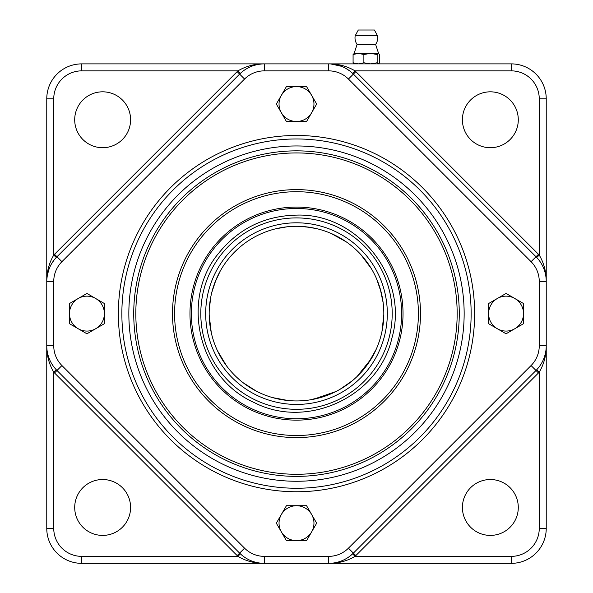 <?xml version="1.0" encoding="UTF-8"?>
<svg xmlns="http://www.w3.org/2000/svg" width="593" height="593" viewBox="0 0 593 593"><rect width="100%" height="100%" fill="white"/><g stroke="black" fill="none" stroke-linecap="round" stroke-linejoin="round"><path stroke-width="0.89" d="M78.202 328.737L69.47 323.696L69.47 313.615A17.464 17.464 0 0 0 95.666 328.737L86.934 333.777L78.202 328.737M69.47 303.534L78.202 298.494A17.464 17.464 0 0 0 69.47 313.615L69.47 303.534M86.934 293.446L95.666 298.494A17.464 17.464 0 0 0 78.202 298.494L86.934 293.446M104.398 313.615L104.398 323.696L95.666 328.737A17.464 17.464 0 0 0 95.666 298.494L104.398 303.534L104.398 313.615M514.798 298.494L523.53 303.534L523.53 313.615A17.464 17.464 0 0 0 497.334 298.494L506.066 293.446L514.798 298.494M523.53 323.696L514.798 328.737A17.464 17.464 0 0 0 523.53 313.615L523.53 323.696M506.066 333.777L497.334 328.737A17.464 17.464 0 0 0 514.798 328.737L506.066 333.777M488.602 313.615L488.602 303.534L497.334 298.494A17.464 17.464 0 0 0 497.334 328.737L488.602 323.696L488.602 313.615M420.496 313.615A123.996 123.996 0 0 1 234.502 421A123.996 123.996 0 0 1 234.502 206.231A123.996 123.996 0 0 1 420.496 313.615M457.166 313.615A160.666 160.666 0 0 0 216.163 174.468A160.666 160.666 0 0 0 216.163 452.755A160.666 160.666 0 0 0 457.166 313.615M296.5 207.083A106.532 106.532 0 0 0 204.244 366.882A106.532 106.532 0 0 0 388.756 366.882A106.532 106.532 0 0 0 296.5 207.083M382.693 399.808A121.899 121.899 0 0 0 328.048 195.868A121.899 121.899 0 0 0 178.752 345.163A121.899 121.899 0 0 0 382.693 399.808M46.765 281.304L46.765 528.422A34.928 34.928 0 0 0 81.693 563.35L511.307 563.35A34.928 34.928 0 0 0 546.235 528.422L546.235 98.809A34.928 34.928 0 0 0 511.307 63.881L81.693 63.881A34.928 34.928 0 0 0 46.765 98.809L46.765 281.445A34.928 34.928 0 0 1 56.995 256.747A34.928 34.928 0 0 0 46.765 281.445C46.684 271.957 49.011 263.166 53.748 255.072L53.748 98.809A27.945 27.945 0 0 1 81.693 70.863L237.956 70.863A38.419 38.419 0 0 0 237.163 71.642L54.526 254.278A38.419 38.419 0 0 0 53.748 255.072L56.291 257.473A34.928 34.928 0 0 1 56.995 256.747L54.526 254.278M46.825 279.347L47.381 274.9L49.152 268.748M51.317 264.196L53.822 260.394M53.748 345.786L46.765 345.786A34.928 34.928 0 0 0 56.995 370.484L61.931 365.547A27.945 27.945 0 0 1 53.748 345.786L53.748 281.445A27.945 27.945 0 0 1 61.931 261.683L244.568 79.047A27.945 27.945 0 0 1 264.33 70.863L328.67 70.863A27.945 27.945 0 0 1 348.432 79.047L531.069 261.683A27.945 27.945 0 0 1 539.252 281.445L546.235 281.445A34.928 34.928 0 0 0 536.005 256.747L353.369 74.11A34.928 34.928 0 0 0 328.67 63.881C338.158 63.799 346.949 66.127 355.044 70.863L511.307 70.863A27.945 27.945 0 0 1 539.252 98.809L539.252 255.072A38.419 38.419 0 0 0 538.474 254.278L355.837 71.642A38.419 38.419 0 0 0 355.044 70.863L352.642 73.406A34.928 34.928 0 0 1 353.369 74.11A34.928 34.928 0 0 0 328.67 63.881L328.804 63.881M380.328 63.881L352.383 63.881M245.813 69.188L247.555 68.173M253.648 65.556L256.524 64.763M258.533 64.363L261.483 63.992M264.33 70.863L264.33 63.881A34.928 34.928 0 0 0 239.631 74.11L56.995 256.747A34.928 34.928 0 0 0 56.291 257.473M411.594 428.709A162.764 162.764 0 0 1 139.281 355.741A162.764 162.764 0 0 1 338.625 156.396A162.764 162.764 0 0 1 411.594 428.709M240.358 553.825A34.928 34.928 0 0 1 239.631 553.121A34.928 34.928 0 0 0 264.33 563.35C254.834 563.432 246.043 561.104 237.956 556.367L81.693 556.367A27.945 27.945 0 0 1 53.748 528.422L53.748 372.159A38.419 38.419 0 0 0 54.526 372.953L237.163 555.589A38.419 38.419 0 0 0 237.956 556.367L240.358 553.825A34.928 34.928 0 0 1 239.631 553.121L56.995 370.484A34.928 34.928 0 0 1 46.765 345.786C46.691 355.289 49.019 364.072 53.748 372.159L56.291 369.758L55.268 368.624M531.069 365.547L348.432 548.177A27.945 27.945 0 0 1 328.67 556.367L328.67 563.35A34.928 34.928 0 0 0 353.369 553.121L536.005 370.484A34.928 34.928 0 0 0 546.235 345.786L546.235 345.786C546.316 355.281 543.989 364.072 539.252 372.159L539.252 528.422A27.945 27.945 0 0 1 511.307 556.367L355.044 556.367A38.419 38.419 0 0 0 355.837 555.589L538.474 372.953A38.419 38.419 0 0 0 539.252 372.159L536.709 369.758A34.928 34.928 0 0 1 536.005 370.484A34.928 34.928 0 0 0 546.235 345.786L539.252 345.786A27.945 27.945 0 0 1 531.069 365.547L538.474 372.953M419.992 437.1A174.638 174.638 0 0 0 341.701 144.922A174.638 174.638 0 0 0 127.814 358.817A174.638 174.638 0 0 0 419.992 437.1M296.5 226.296A87.319 87.319 0 0 0 220.878 357.275A87.319 87.319 0 0 0 372.122 357.275A87.319 87.319 0 0 0 296.5 226.296M296.5 222.805A90.811 90.811 0 0 0 217.853 359.024A90.811 90.811 0 0 0 375.147 359.024A90.811 90.811 0 0 0 296.5 222.805M296.5 217.913A95.703 95.703 0 0 0 213.621 361.463A95.703 95.703 0 0 0 379.379 361.463A95.703 95.703 0 0 0 296.5 217.913M374.998 157.612L376.688 158.472M356.022 149.429L358.35 150.296M360.833 372.663C363.405 370.44 372.019 358.357 373.286 355.2C372.019 358.357 363.405 370.44 360.833 372.663M130.593 119.764A27.945 27.945 0 0 1 88.676 143.966A27.945 27.945 0 0 1 88.676 95.562A27.945 27.945 0 0 1 130.593 119.764M518.289 119.764A27.945 27.945 0 0 1 476.379 143.966A27.945 27.945 0 0 1 476.379 95.562A27.945 27.945 0 0 1 518.289 119.764M518.289 507.467A27.945 27.945 0 0 1 476.379 531.662A27.945 27.945 0 0 1 476.379 483.265A27.945 27.945 0 0 1 518.289 507.467M130.593 507.467A27.945 27.945 0 0 1 88.676 531.662A27.945 27.945 0 0 1 88.676 483.265A27.945 27.945 0 0 1 130.593 507.467M244.568 79.047L239.631 74.11A34.928 34.928 0 0 1 264.33 63.881C254.842 63.799 246.051 66.127 237.956 70.863L240.358 73.406A34.928 34.928 0 0 0 239.631 74.11A34.928 34.928 0 0 1 240.358 73.406M348.432 548.177L353.369 553.121A34.928 34.928 0 0 1 328.67 563.35C338.173 563.424 346.964 561.097 355.044 556.367L352.642 553.825M531.069 261.683L536.005 256.747A34.928 34.928 0 0 1 546.235 281.445C546.309 271.942 543.981 263.151 539.252 255.072L536.709 257.473M328.67 556.367L264.33 556.367L264.33 563.35A34.928 34.928 0 0 1 239.631 553.121L237.163 555.589M536.791 369.669L536.709 369.758A34.928 34.928 0 0 1 536.005 370.484M330.768 63.94L341.368 66.268M345.912 68.432L349.737 70.945M352.524 73.295L352.642 73.406A34.928 34.928 0 0 1 353.369 74.11L355.837 71.642M375.614 44.416L378.579 53.4L354.132 53.4L357.097 44.416L375.614 44.416A11.349 11.349 0 0 0 377.526 35.817M370.151 35.743L355.2 35.743L358.298 30.013L374.413 30.013L377.511 35.743L370.151 35.743M374.413 30.013L358.298 30.013M354.317 63.881L353.08 62.784L358.483 63.881L363.88 62.784L370.514 63.881L377.155 62.784L378.579 63.881M378.393 63.881L379.631 62.784L379.631 54.489L378.393 53.4L377.155 54.489L370.514 53.4L363.88 54.489L358.483 53.4L353.08 54.489L354.317 53.4M377.155 62.784L377.155 54.489M363.88 62.784L363.88 54.489M353.08 62.784L353.08 54.489M296.5 86.585A17.464 17.464 0 0 0 281.379 112.781A17.464 17.464 0 0 0 311.621 112.781A17.464 17.464 0 0 0 296.5 86.585L306.581 86.585L316.662 104.049L306.581 121.513L286.419 121.513L276.338 104.049L286.419 86.585L296.5 86.585M296.5 540.646A17.464 17.464 0 0 0 311.621 514.45A17.464 17.464 0 0 0 281.379 514.45A17.464 17.464 0 0 0 296.5 540.646L286.419 540.646L276.338 523.182L286.419 505.718L306.581 505.718L316.662 523.182L306.581 540.646L296.5 540.646M264.33 556.367A27.945 27.945 0 0 1 244.568 548.177L239.631 553.121M244.568 548.177L61.931 365.547M539.252 281.445L539.252 345.786M348.432 79.047L353.369 74.11M328.67 70.863L328.67 63.881M61.931 261.683L56.995 256.747M53.748 281.445L46.765 281.445M415.048 432.164A167.656 167.656 0 0 1 134.559 357.008A167.656 167.656 0 0 1 339.893 151.675A167.656 167.656 0 0 1 415.048 432.164M422.461 439.576A178.13 178.13 0 0 0 342.606 141.549A178.13 178.13 0 0 0 124.434 359.721A178.13 178.13 0 0 0 422.461 439.576M296.5 208.484A105.131 105.131 0 0 1 387.548 366.185A105.131 105.131 0 0 1 205.452 366.185A105.131 105.131 0 0 1 296.5 208.484M539.252 98.809L546.235 98.809A34.928 34.928 0 0 0 511.307 63.881L511.307 70.863M511.307 556.367L511.307 563.35A34.928 34.928 0 0 0 546.235 528.422L539.252 528.422M53.748 528.422L46.765 528.422A34.928 34.928 0 0 0 81.693 563.35L81.693 556.367M81.693 70.863L81.693 63.881A34.928 34.928 0 0 0 46.765 98.809L53.748 98.809M56.995 370.484L54.526 372.953M353.369 553.121L355.837 555.589M536.005 256.747L538.474 254.278M239.631 74.11L237.163 71.642M230.032 256.991L237.815 248.956M300.91 226.407L311.214 227.542M330.968 233.383L346.282 241.877M360.863 254.605L371.344 268.636M380.298 289.08L383.137 302.712M383.701 318.211L382.122 330.753M371.188 358.854L357.097 376.488M335.883 391.55L313.423 399.282M209.292 309.198L210.863 296.567M214.755 282.913L220.085 271.357M287.086 226.8L275.404 228.883M216.022 279.733L211.76 292.549M209.196 315.172L211.264 332.569M217.535 350.878L226.556 365.888M243.145 382.737L256.406 391.187M272.624 397.606L288.079 400.527M309.917 399.897L324.608 396.287M339.922 389.371L352.346 380.743M367.786 364.043L376.177 349.344M381.959 331.539L383.812 314.72M381.136 292.119L376.518 278.651M316.254 228.557L305.484 226.756M296.5 215.118C358.461 212.902 409.459 278.643 391.899 338.106C379.001 396.302 307.626 429.895 254.56 402.736C197.21 377.533 180.554 298.212 218.669 253.248C238.734 228.542 264.678 215.83 296.5 215.118M335.215 64.496L340.3 65.867M47.381 274.9L48.752 269.815M355.185 35.817A11.349 11.349 0 0 0 357.097 44.416"/></g></svg>
